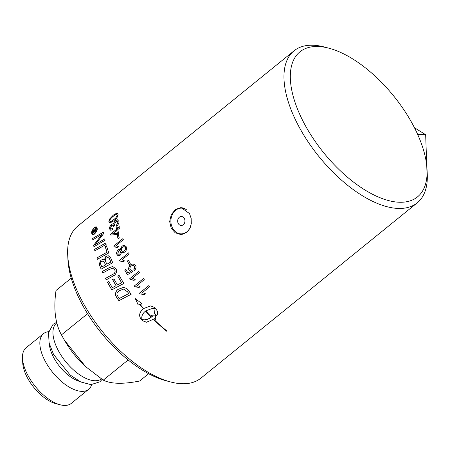 <?xml version="1.0" encoding="UTF-8"?>
<svg xmlns="http://www.w3.org/2000/svg" width="450" height="450" viewBox="0 0 450 450"><rect width="100%" height="100%" fill="white"/><g stroke="black" fill="none" stroke-linecap="round" stroke-linejoin="round"><path stroke-width="0.67" d="M109.839 223.048L108.866 221.771L109.761 218.942L113.456 215.032L117.225 212.934M110.385 221.726L113.647 219.814C116.151 217.749 117.354 216.118 117.27 214.931L116.634 214.268M113.406 216.174C110.756 218.362 109.53 219.994 109.733 221.062L109.997 221.631L110.818 221.648L113.586 219.808C114.84 218.149 115.757 219.347 117.208 214.931L116.775 214.284L116.111 214.352L113.406 216.174M108.804 221.766L109.693 218.936L113.394 215.032L117.191 212.934L118.136 214.217C117.034 219.442 115.301 219.026 113.681 220.956L109.811 223.048L108.866 221.771M94.517 230.141L95.985 227.846A97.836 47.222 51 0 0 95.979 228.465L94.539 230.732A97.836 47.222 51 0 0 94.551 231.407L95.985 230.243A97.836 47.222 51 0 0 95.996 230.766L92.858 233.308A97.836 47.222 -129 0 1 92.835 231.587L93.532 230.018L94.202 229.674L94.584 230.141L95.985 227.953M92.919 233.257A97.746 47.177 -129 0 1 92.903 231.587L93.257 230.496L94.224 229.686M94.551 231.407L95.985 230.299M94.073 230.349L93.268 231.311A97.836 47.222 51 0 0 93.279 232.436L94.117 231.756A97.836 47.222 -129 0 1 94.106 230.642L93.938 230.321M93.279 232.436L94.185 231.756A97.746 47.177 -129 0 1 94.174 230.642M94.106 230.642L94.005 230.349M139.494 293.141L148.674 285.705A97.836 47.222 51 0 0 149.541 286.841L142.391 292.635L145.513 293.811L144.428 294.694L140.057 293.878A97.836 47.222 -129 0 1 139.494 293.141L148.691 285.733M140.108 293.867A97.746 47.177 -129 0 1 139.551 293.141M144.444 294.677L141.081 293.788M95.366 244.457L104.76 238.894A97.836 47.222 51 0 0 105.069 240.278L93.926 246.713A97.836 47.222 -129 0 1 93.651 245.317L102.088 234.304L92.801 239.833A97.836 47.222 -129 0 1 92.649 238.449L103.567 232.031A97.836 47.222 51 0 0 103.764 233.438L95.366 244.457L104.383 239.147M92.858 239.799A97.746 47.177 -129 0 1 92.711 238.455L102.195 232.881M93.977 246.679A97.746 47.177 -129 0 1 93.707 245.317L102.088 234.304M134.325 285.969L143.499 278.533A97.836 47.222 51 0 0 144.287 279.669L137.138 285.463L140.102 286.633L139.016 287.516L134.831 286.706A97.836 47.222 -129 0 1 134.325 285.969L143.516 278.561M134.882 286.695A97.746 47.177 -129 0 1 134.376 285.969M139.033 287.499L135.821 286.616M94.916 250.808A97.746 47.177 -129 0 1 94.579 249.412L104.782 243.568M106.116 244.417L94.866 250.836A97.836 47.222 -129 0 1 94.517 249.407L105.733 242.989A97.836 47.222 51 0 0 106.116 244.417M129.623 278.809L138.797 271.373A97.836 47.222 51 0 0 139.517 272.509L132.368 278.303L135.18 279.467L134.094 280.35L130.089 279.546A97.836 47.222 -129 0 1 129.623 278.809L138.819 271.401M130.134 279.534A97.746 47.177 -129 0 1 129.679 278.809M134.111 280.333L131.046 279.456M97.419 259.307A97.746 47.177 -129 0 1 96.958 257.906L107.066 252.225A97.746 47.177 -129 0 1 105.294 246.583L106.526 245.88M96.902 257.906L107.016 252.219A97.836 47.222 -129 0 1 105.238 246.583L106.521 245.852A97.836 47.222 51 0 0 108.816 252.917L97.374 259.335A97.836 47.222 -129 0 1 96.902 257.906L96.958 257.906M133.83 269.308C134.601 268.942 134.837 267.891 134.533 266.164L133.003 265.258L131.175 266.012C129.859 267.328 129.544 268.543 130.236 269.657L132.092 270.602L132.581 271.783L127.356 274.691A97.836 47.222 -129 0 1 124.746 270.118L125.82 269.252A97.836 47.222 51 0 0 127.907 272.931L130.646 271.423L129.066 270.146C128.419 267.548 128.874 265.793 130.433 264.887L133.093 263.874L135.45 265.393C136.44 266.698 136.164 268.369 134.634 270.416L133.83 269.308L134.584 266.164L133.043 265.258M130.646 271.423L129.122 270.146C128.115 268.959 128.565 267.21 130.483 264.887L133.121 263.874M134.662 270.382L133.881 269.308M127.907 272.931L130.697 271.429M131.794 270.624L132.092 270.602M124.746 270.118L125.837 269.28M127.395 274.669A97.746 47.177 -129 0 1 124.802 270.118M104.237 260.089L105.778 256.567L108.174 255.679L110.571 257.546A97.836 47.222 51 0 0 112.764 262.721L101.126 269.128A97.836 47.222 -129 0 1 99.759 265.815L99.231 263.88L100.941 260.179L102.808 259.414L104.288 260.089L105.829 256.573L108.208 255.679M101.171 269.106A97.746 47.177 -129 0 1 99.816 265.821L99.287 263.88L100.997 260.179L102.808 259.414M101.841 266.968L105.48 264.954A97.836 47.222 -129 0 1 104.586 262.794L103.292 260.983L101.503 261.461C100.479 262.603 100.282 263.678 100.918 264.696A97.836 47.222 51 0 0 101.841 266.968L105.536 264.954A97.746 47.177 -129 0 1 104.642 262.794L102.892 260.91M109.845 259.588L109.271 258.356L107.899 257.445L106.335 258.03C105.3 258.75 105.086 259.909 105.677 261.512A97.836 47.222 51 0 0 106.802 264.234L110.869 262.018A97.746 47.177 -129 0 1 109.845 259.588L109.215 258.356L107.899 257.445M103.343 260.983L102.921 260.91M106.802 264.234L110.869 262.018M110.818 262.018A97.836 47.222 -129 0 1 109.789 259.588M129.178 264.544A97.746 47.177 -129 0 1 127.378 261.113L128.469 260.229M127.328 261.113L128.458 260.196A97.836 47.222 51 0 0 130.269 263.661L129.144 264.572A97.836 47.222 -129 0 1 127.328 261.113L127.378 261.113M102.864 272.931A97.746 47.177 -129 0 1 102.229 271.524L109.89 267.339L112.837 266.546M106.245 279.827A97.746 47.177 -129 0 1 105.525 278.415L114.081 273.668C115.11 273.105 115.335 271.794 114.756 269.73L112.624 268.217M112.714 268.222L109.26 269.421L102.825 272.953A97.836 47.222 -129 0 1 102.172 271.519L109.029 267.761L112.731 266.541L115.853 268.712C117.118 270.568 116.752 272.689 114.75 275.074L106.206 279.849A97.836 47.222 -129 0 1 105.469 278.415L114.03 273.668C115.211 272.289 115.436 270.979 114.705 269.73L112.573 268.217M119.509 260.246L128.683 252.816A97.836 47.222 51 0 0 129.218 253.946L122.068 259.74L124.515 260.899L123.429 261.776L119.852 260.983A97.836 47.222 -129 0 1 119.509 260.246L128.7 252.844M119.897 260.972A97.746 47.177 -129 0 1 119.559 260.252M123.452 261.759L120.741 260.893M117.427 284.951L121.612 282.729A97.836 47.222 -129 0 1 117.714 276.019L119.07 275.299A97.836 47.222 51 0 0 123.868 283.438L111.825 289.839A97.836 47.222 -129 0 1 107.426 282.144L108.771 281.413A97.836 47.222 51 0 0 112.326 287.674L116.066 285.683A97.836 47.222 -129 0 1 112.562 279.585L113.912 278.854A97.836 47.222 51 0 0 117.427 284.951L121.663 282.735A97.746 47.177 -129 0 1 117.765 276.024L119.081 275.321M112.326 287.674L116.123 285.683A97.746 47.177 -129 0 1 112.618 279.585L113.923 278.876M111.864 289.817A97.746 47.177 -129 0 1 107.477 282.144L108.782 281.436M122.912 251.46L124.284 250.914C125.522 249.458 125.882 248.333 125.37 247.534L124.093 246.6M124.234 250.909C125.404 249.688 125.769 248.563 125.314 247.534L124.071 246.594L122.732 247.157C121.489 248.58 121.117 249.716 121.629 250.554L122.884 251.46L124.284 250.914M118.896 254.351L119.903 253.963L120.746 251.28L119.711 250.521M119.852 253.958L120.69 251.28L119.683 250.521L118.682 250.931L117.838 253.603L118.867 254.351L119.903 253.963M121.657 252.208L120.386 255.088L119.509 255.617L118.103 255.634L116.916 254.362C116.184 253.249 116.629 251.719 118.232 249.773L119.481 249.199L120.6 249.643L122.276 246.009L124.217 245.211L126.242 246.78C126.692 249.531 126.191 251.291 124.734 252.067L123.024 252.833L121.657 252.208L122.946 252.833M120.6 249.643L120.651 249.643C120.369 248.67 120.932 247.461 122.327 246.009L124.251 245.211M118.755 255.757L117.748 255.414L116.972 254.362C116.55 252.101 116.994 250.571 118.288 249.773L119.616 249.199M146.498 322.223L142.791 320.788A97.746 47.177 -129 0 1 140.574 318.437C138.808 315.045 139.776 311.816 143.477 308.751L143.421 308.751A97.836 47.222 -129 0 1 139.815 304.521L138.184 304.948L135.281 298.598L142.183 303.896L140.13 304.436A97.836 47.222 51 0 0 143.651 308.559L150.649 305.916M138.24 304.948L135.338 298.598M143.477 308.751A97.746 47.177 -129 0 1 139.871 304.521L139.815 304.521M155.852 319.86A97.746 47.177 -129 0 1 154.688 318.729L146.464 322.223L142.729 320.788A97.836 47.222 -129 0 1 140.513 318.431C138.746 315.039 139.714 311.811 143.421 308.751M143.651 308.559L150.615 305.916L154.192 307.35A97.836 47.222 51 0 0 156.409 309.701C157.798 311.49 157.95 313.476 156.859 315.658A97.836 47.222 -129 0 1 154.524 313.301L155.019 308.739L152.758 308.267L145.738 310.911A97.836 47.222 51 0 0 151.357 316.873L151.127 317.059A97.836 47.222 -129 0 1 145.507 311.096C142.532 313.554 141.322 316.322 141.879 319.393L144.276 319.871L147.459 319.326L150.137 318.037L152.263 316.373A97.836 47.222 -129 0 1 151.116 315.197L155.25 315.084M144.197 319.866L148.044 319.134L152.325 316.373A97.746 47.177 -129 0 1 151.194 315.214M151.161 317.031A97.746 47.177 -129 0 1 145.569 311.102L145.507 311.096M156.876 315.613A97.746 47.177 -129 0 1 154.586 313.301L155.081 308.745L152.792 308.267M151.746 315.219L155.391 315.056L155.852 319.928A97.836 47.222 -129 0 1 154.62 318.729M113.777 246.015L122.951 238.579A97.836 47.222 51 0 0 123.339 239.709L116.19 245.503L118.35 246.656L117.264 247.534L114.024 246.746A97.836 47.222 -129 0 1 113.777 246.015L122.962 238.618M114.075 246.735A97.746 47.177 -129 0 1 113.833 246.021M117.287 247.517L114.862 246.656M166.894 331.307A97.746 47.177 -129 0 1 153.922 319.787L154.119 319.629M153.855 319.787L154.086 319.601A97.836 47.222 51 0 0 167.085 331.149L166.854 331.341A97.836 47.222 -129 0 1 153.855 319.787L153.922 319.787M118.221 238.916A97.746 47.177 -129 0 1 117.225 235.507L118.311 234.63M117.169 235.507L118.299 234.591A97.836 47.222 51 0 0 119.306 238.033L118.181 238.95A97.836 47.222 -129 0 1 117.169 235.507L117.225 235.507M118.935 300.656A97.746 47.177 -129 0 1 116.719 297.428L115.751 295.65C115.29 292.764 116.078 290.666 118.131 289.361L123.66 287.364M119.278 298.507L128.739 293.569A97.836 47.222 -129 0 1 127.541 291.859L123.581 289.097L118.935 290.88C117.225 292.483 116.606 293.794 117.067 294.806L117.984 296.601A97.836 47.222 51 0 0 119.278 298.507L128.79 293.574A97.746 47.177 -129 0 1 127.597 291.859L123.564 289.097M116.663 297.422L115.701 295.65C115.127 293.231 115.914 291.133 118.074 289.361L123.547 287.364L126.748 288.506L128.43 290.402A97.836 47.222 51 0 0 131.158 294.283L118.896 300.679A97.836 47.222 -129 0 1 116.663 297.422L116.719 297.428M110.526 234.146L116.449 229.348A97.836 47.222 -129 0 1 116.196 228.111L117.225 227.278A97.836 47.222 51 0 0 117.478 228.516L119.666 226.738A97.836 47.222 51 0 0 119.914 227.863L117.726 229.641A97.836 47.222 51 0 0 118.71 233.589L117.681 234.428L110.728 235.069A97.836 47.222 -129 0 1 110.526 234.146L116.505 229.348A97.746 47.177 -129 0 1 116.252 228.116L117.231 227.317M117.478 228.516L119.677 226.783M112.573 233.814L117.444 233.325A97.746 47.177 -129 0 1 116.752 230.473L112.573 233.814L117.444 233.325M110.784 235.063A97.746 47.177 -129 0 1 110.582 234.146M117.388 233.325A97.836 47.222 -129 0 1 116.696 230.473M113.558 224.117C114.103 222.154 114.784 220.978 115.605 220.607L117.427 219.786L118.862 221.349C119.267 222.519 118.569 224.184 116.769 226.333L116.426 225.338L117.939 222.114L117.045 221.203L115.763 221.777L114.238 224.989L114.486 225.675L113.479 226.344L112.624 225.112L111.668 225.546L110.458 228.178L111.195 228.954L112.365 228.499L112.371 229.776L110.796 230.321L109.536 228.943C109.311 227.481 109.98 225.956 111.544 224.381L112.86 223.802L113.614 224.117C114.199 222.109 114.879 220.939 115.667 220.607L117.456 219.791M110.829 230.321L109.592 228.943C109.237 227.79 109.907 226.271 111.606 224.381L112.894 223.802M111.251 228.954L112.365 228.538M113.535 226.311L113.254 225.416L112.657 225.112M116.814 226.294L116.483 225.338L117.996 222.114L117.073 221.203M93.201 234.152L94.59 233.544C95.962 232.329 96.705 230.766 96.817 228.859L95.844 227.334M92.126 232.611L93.167 234.152L94.522 233.544C96.367 231.306 97.11 229.742 96.756 228.859L95.811 227.334L94.489 227.942C93.172 228.966 92.385 230.518 92.126 232.611M94.511 227.424L96.081 226.693L97.183 228.51C97.521 229.748 96.649 231.604 94.556 234.067L92.537 234.714L91.879 234.039L91.699 232.959C91.395 231.699 92.334 229.854 94.511 227.424M92.964 234.793L91.761 232.959C92.183 230.254 93.122 228.409 94.579 227.424L96.114 226.693M328.928 48.206L324.456 47.019A97.836 47.222 51 0 0 312.609 45.225A97.836 47.222 51 0 0 294.036 50.822A97.836 47.222 51 0 0 318.949 156.561A97.836 47.222 51 0 0 417.229 202.838A97.836 47.222 51 0 0 427.252 173.869L427.022 169.245A93.358 45.062 -129 0 1 329.524 159.609A93.358 45.062 -129 0 1 317.627 46.491A93.358 45.062 -129 0 1 328.928 48.206A93.358 45.062 -129 0 1 427.022 169.245M417.229 202.838L200.925 378.135A97.836 47.222 -129 0 1 170.505 381.938A97.836 47.222 -129 0 1 67.708 255.088A97.836 47.222 -129 0 1 77.732 226.119L294.036 50.822M189.523 213.576L191.166 218.43L191.295 223.672L189.799 228.504L186.834 232.2L182.801 234.18L180.422 234.416L175.185 232.768L171.242 228.386L169.65 221.501L171.309 214.554L175.539 209.391L181.074 207.562L189.523 213.576M71.224 278.173L56.008 290.503C53.421 308.863 55.238 323.651 61.453 334.879L87.559 313.718M61.453 334.879L64.389 340.11L85.579 366.598L103.264 380.137L128.149 359.966M103.264 380.137C110.987 383.996 123.109 384.294 139.635 381.026L148.652 373.714M48.724 331.656A35.82 17.291 51 0 0 43.532 333.652A35.82 17.291 51 0 0 45.09 360.968A35.82 17.291 51 0 0 88.639 389.312A35.82 17.291 51 0 0 91.665 384.649M49.365 343.986A29.104 14.046 51 0 0 53.595 357.362A29.104 14.046 51 0 0 79.734 381.465M56.869 322.847L56.633 323.038A35.82 17.291 51 0 0 58.191 350.353A35.82 17.291 51 0 0 101.441 378.928M64.389 340.11L65.413 341.843A52.611 25.391 51 0 0 85.157 366.21L85.579 366.598M88.639 389.312L71.274 403.386A35.82 17.291 -129 0 1 60.137 404.775A35.82 17.291 -129 0 1 27.726 375.041A35.82 17.291 -129 0 1 22.5 358.329A35.82 17.291 -129 0 1 26.168 347.726L43.532 333.652M22.5 358.329L22.731 362.953A31.343 15.126 51 0 0 27.304 377.578A31.343 15.126 51 0 0 55.665 403.594L60.137 404.775M427.247 179.944L425.666 134.691L414.473 127.761M417.701 134.494L425.666 134.691M178.256 223.476A4.489 3.634 91.4 0 1 181.131 216.523A4.489 3.634 91.4 0 1 184.545 223.009A4.489 3.634 91.4 0 1 178.256 223.476M190.339 227.329A12.876 10.429 91.4 0 1 180.996 233.871A12.876 10.429 91.4 0 1 172.553 228.099A12.876 10.429 91.4 0 1 172.226 214.796A12.876 10.429 91.4 0 1 181.626 208.136A12.876 10.429 91.4 0 1 186.789 209.981M181.626 208.136L182.857 208.164A12.876 10.429 91.4 0 1 184.314 208.328M184.309 233.696A12.876 10.429 91.4 0 1 182.233 233.904L180.996 233.871M182.171 207.664A13.432 10.879 -88.6 0 0 179.618 208.322M179.004 233.584A13.432 10.879 -88.6 0 0 181.569 234.377M67.708 255.088L67.939 259.712A93.358 45.062 51 0 0 166.033 380.751L170.505 381.938M102.116 379.378L99.877 381.814L90.911 384.643L80.719 381.949L70.116 374.985L53.578 354.493L49.123 343.035L48.504 332.775L53.061 324.321L56.723 322.267"/></g></svg>
